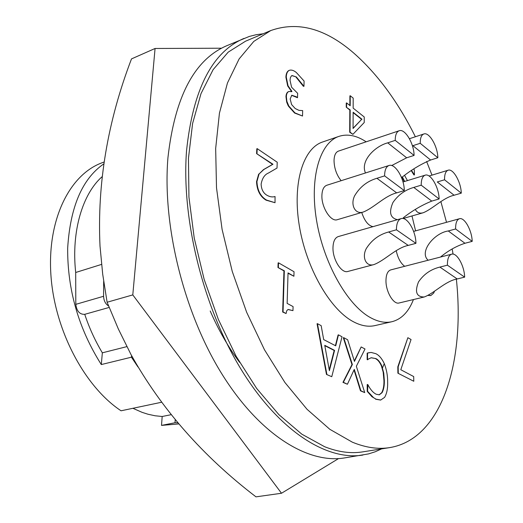<?xml version="1.0" encoding="UTF-8"?>
<svg xmlns="http://www.w3.org/2000/svg" width="523" height="523" viewBox="0 0 523 523"><rect width="100%" height="100%" fill="white"/><g stroke="black" fill="none" stroke-linecap="round" stroke-linejoin="round"><path stroke-width="0.78" d="M155.07 48.476L131.495 58.903C107.62 121.349 97.121 183.736 100.011 246.052L102.704 274.222L107.11 302.242L118.329 328.941L131.031 354.607C161.195 408.777 202.846 456.193 255.982 496.85L281.505 493.254L132.79 294.907L155.07 48.476L221.53 48.214M338.538 458.586L281.505 493.254M107.11 302.242L132.79 294.907M397.467 219.673C390.223 218.058 388.713 212.338 392.93 202.525C398.18 194.922 405.122 189.888 413.765 187.424L421.218 185.181L439.117 198.962L431.756 201.1C421.813 205.14 412.333 210.691 403.325 217.751M373.03 226.649C368.375 225.759 364.603 221.033 361.72 212.475M457.22 278.955C445.4 280.969 434.168 293.383 424.166 297.005C416.471 296.933 414.589 291.906 418.505 281.93C423.748 274.215 430.88 269.267 439.889 267.083L447.413 265.181L464.653 277.144L457.22 278.955L439.889 267.083M424.166 297.005L399.108 302.98C393.577 304.811 385.83 291.795 385.967 280.714C386.066 274.562 387.648 270.96 390.727 269.907L451.624 254.178C448.747 255.191 447.342 258.859 447.413 265.181M428.141 260.245C418.635 251.883 434.502 232.807 448.289 230.97L455.625 228.976L472.197 241.365L464.954 243.267C456.331 246.111 448.172 250.713 440.471 257.061M404.691 266.299C400.69 263.344 397.866 258.12 396.218 250.622M454.108 195.236L437.293 181.965L444.55 179.788L461.279 193.157L454.108 195.236C443.073 197.72 432.691 209.017 423.172 212.763C419.603 213.75 417.001 212.652 415.36 209.481M430.606 160.018L412.895 145.675L420.217 143.302L437.836 157.75L430.606 160.018C420.976 164.137 411.784 169.615 403.03 176.447M365.479 172.969C359.968 160.672 375.305 146.067 387.726 142.851L395.225 140.373L414.072 155.429L406.659 157.796L391.694 165.543M341.133 180.703C336.609 175.015 334.243 168.314 334.034 160.6C334.197 155.37 335.661 152.206 338.427 151.114L399.147 130.757C396.558 131.796 395.251 135.006 395.225 140.373M396.682 192.876C385.065 195.615 374.161 207.703 363.407 211.972C355.346 214.894 350.083 205.016 354.614 195.818C359.87 186.94 367.303 181.102 376.913 178.284L384.601 175.885L404.279 190.594L396.682 192.876L376.913 178.284M363.407 211.978L337.296 219.693C330.909 222.21 321.384 207.396 321.9 195.471C322.122 189.823 323.75 186.417 326.803 185.253L388.994 165.503C386.131 166.615 384.667 170.073 384.601 175.885M408.247 245.405C396.225 247.797 384.856 260.48 373.945 264.573C366.126 267.096 361.576 257.27 366.316 248.517C371.69 240.018 379.129 234.507 388.641 231.977L396.427 229.8L415.929 243.339L408.247 245.405L388.641 231.977M373.945 264.573L347.86 271.457C341.519 273.712 332.55 259.454 332.981 247.562C333.203 241.417 334.962 237.756 338.257 236.579L401.148 218.621C398.055 219.745 396.48 223.471 396.427 229.8M132.901 408.293L142.145 412.366L147.944 414.223L155.122 415.778L162.182 416.491L161.515 425.395L174.996 422.754L175.212 419.838M170.995 414.719L162.182 416.491M456.37 279.177C465.13 361.439 442.229 438.934 389.779 447.596C378.194 449.473 365.708 447.662 352.332 442.17L329.823 429.305L307.053 409.306L284.943 382.535L264.481 349.776L246.64 312.251L232.277 271.515L222.092 229.388L216.502 187.77L215.666 148.493L219.438 113.145L227.453 83L239.129 58.922L253.805 41.402L270.751 30.563C297.796 20.959 325.509 28.497 353.881 53.183C377.58 74.122 398.075 101.985 415.373 136.764M426.618 161.489L431.985 175.14M440.85 201.538L446.518 222.314M452.166 248.935L453.055 254.113M389.779 447.596L362.759 451.865C350.913 453.781 338.204 452.068 324.633 446.727L301.83 434.182L278.851 414.615L256.63 388.393L236.148 356.281L218.372 319.461L204.179 279.459L194.229 238.05L188.94 197.086L188.45 158.364L192.601 123.454L201.015 93.591L213.109 69.664L228.198 52.15L245.549 41.199L270.751 30.563M411.987 215.96L415.602 230.859M413.445 299.561C408.646 311.865 401.468 319.246 391.923 321.71C385.196 323.24 377.9 321.802 370.036 317.389C347.037 304.576 323.462 262.749 316.507 220.118C309.426 177.447 319.939 142.531 339.015 136.353C347.52 133.64 356.575 135.457 366.172 141.811M391.923 321.71L374.978 325.587C368.146 327.143 360.759 325.757 352.816 321.423C329.595 308.838 306.001 267.514 299.234 225.282C292.337 183.011 303.203 148.29 322.58 142.001L339.015 136.353M381.607 448.884L375.2 451.78L368.493 453.912L344.356 457.952C307.648 463.966 259.218 434.371 221.432 373.219C183.71 312.185 162.274 225.06 167.935 157.763C174.774 96.905 194.36 59.57 226.707 45.743L249.334 36.433L256.165 34.708L263.128 33.779M362.91 455.056C326.725 460.998 278.641 430.926 240.841 368.931C203.101 307.053 181.324 218.836 186.528 150.918C192.941 89.538 212.096 52.032 243.999 38.408M161.346 402.298L121.055 410.79C84.38 386.556 54.307 329.536 50.868 274.34C47.318 219.078 69.866 174.662 101.776 162.888L103.979 162.052M137.941 366.93L131.436 357.189L101.305 364.564C78.633 328.679 67.421 289.892 67.663 248.209C70.213 206.958 82.222 178.873 103.685 163.961M177.748 422.839L174.996 422.754M178.703 423.944L161.515 425.395M131.58 355.62L131.436 357.189M126.854 346.631L102.345 352.822L101.305 364.564M84.674 314.343L109.163 307.439L84.674 314.343C79.679 314.506 76.724 311.178 75.809 304.347L75.691 272.49C71.095 230.414 83.098 193.471 101.939 176.852M108.594 306.014C105.463 303.955 103.796 300.712 103.587 296.28L103.665 281.309M101.554 264.409L75.691 272.49M102.345 352.822C95.036 340.565 89.165 327.731 84.739 314.33M210.207 310.982C218.483 330.006 228.283 347.128 239.599 362.341M382.522 367.891L384.072 364.1M353.071 128.246L361.641 119.381L353.136 112.641M329.229 369.853L334.184 350.456L324.809 345.651M361.988 119.264L353.136 112.242L353.064 128.488L361.641 119.381M334.57 350.371L324.75 345.33L329.385 370.702L334.57 350.371L334.184 350.456M404.619 181.455L402.37 176.8M404.632 175.512L407.443 180.598M413.739 169.079L414.334 169.968L414.438 174.944L411.621 170.609M346.579 107.045L346.612 102.907L350.188 105.764L350.247 95.742L353.195 98.128L353.149 108.124L364.23 116.962L364.23 122.513L352.914 134.333L350.044 132.129L350.168 109.889L346.233 107.169L346.259 103.038L346.612 102.907M347.416 384.255L343.35 382.293L352.365 364.518L343.689 337.642L347.651 339.754L354.457 361.419L361.171 346.952L365.015 348.998L356.353 366.27L364.727 392.603L360.863 390.74L354.274 369.395L347.416 384.255L342.964 382.372L351.979 364.603L343.304 337.727L343.689 337.642M367.545 359.608L367.538 353.051L371.088 352.437L375.795 353.666C379.064 355.222 381.888 358.53 384.261 363.57C386.602 369.578 387.726 375.769 387.648 382.136C387.837 388.55 386.811 393.636 384.568 397.395L380.751 400.01L376.004 399.16L373.533 397.637L367.604 391.302L367.839 384.601C370.271 389.426 373.049 392.636 376.174 394.237L379.286 394.813L382.078 392.662C383.732 389.53 384.477 385.444 384.32 380.411L383.745 373.076L381.783 365.871C380.188 362.21 378.247 359.785 375.959 358.595L371.219 357.725L367.166 359.693L367.159 353.13L369.225 352.639M326.868 374.344L317.448 323.672L321.168 325.652L323.685 339.597L335.727 345.84L338.473 334.864L342.029 336.76L331.765 376.704L326.476 374.422L317.056 323.763L317.448 323.672M278.354 267.39L278.504 262.814L294.031 271.731L293.906 276.249L288.042 272.908L287.134 303.392L293.076 306.583L292.965 310.642L287.99 309.518L286.715 310.767L286.101 313.532L283.054 311.93L284.335 270.796L277.961 267.501L278.118 262.925L278.504 262.814M256.983 153.487L257.198 148.643L277.223 162.222L277.02 168.06L268.547 172.982C264.684 174.532 262.213 178.232 261.134 184.076C261.343 189.274 263.219 192.967 266.763 195.151C269.75 196.883 272.509 197.341 275.046 196.517L275.026 202.708L266.469 200.048C260.532 196.439 257.349 190.274 256.93 181.559L259.062 173.976L263.834 169.511L272.973 164.248L256.603 153.618L256.813 148.774L257.198 148.643M291.873 91.309L288.042 85.798L286.271 77.084C286.388 73.678 287.336 71.461 289.108 70.428L289.5 70.265C291.579 69.703 293.874 70.461 296.378 72.547L304.092 81.045L303.961 86.334L296.358 76.959L292.05 75.541L291.383 75.959L290.363 77.698L290.036 80.326L291.599 87.243L297.639 93.303L297.515 97.703L296.28 96.762L291.788 95.245L290.154 98.991L291.592 104.548L295.207 108.529L299.006 110.373L302.667 110.601L302.523 116.028L294.939 112.89L288.781 105.992L286.866 101.292L286.336 96.592C286.486 93.728 287.389 92.015 289.049 91.447L291.867 91.682L291.873 91.309L291.514 91.453L287.683 85.935L285.904 77.221C286.029 73.821 286.977 71.605 288.748 70.572L289.304 70.344M434.528 291.154L433.711 293.076L430.834 295.547L428.259 295.312M398.271 373.115L398.186 366.767L407.862 337.701L411.052 339.525L400.795 369.722L413.693 376.567L413.778 381.254L397.898 373.187L397.813 366.839L407.862 337.701M414.249 174.8L413.909 174.904L411.353 170.805M414.438 174.944L413.909 174.904M403.678 179.86L403.338 179.964L402.043 176.964M404.279 181.559L403.338 179.964M350.044 132.129L349.697 132.254L349.822 110.013L346.233 107.169M350.168 109.889L349.822 110.013M352.914 134.333L349.697 132.254M350.247 95.742L349.9 95.872L349.841 105.489M360.863 390.74L360.478 390.818L354.032 369.924M364.727 392.603L360.478 390.818M361.171 346.952L354.313 360.975M352.365 364.518L351.979 364.603M343.35 382.293L342.964 382.372M375.959 358.595L371.029 357.765M367.78 359.732L367.166 359.693M381.783 365.871L381.411 365.95C379.816 362.289 377.874 359.863 375.586 358.673M384.32 380.411L383.941 380.483L383.176 372.088L381.411 365.95M382.078 392.662L381.698 392.734C383.346 389.602 384.098 385.516 383.941 380.483M379.09 394.839L381.698 392.734M367.591 384.477L367.205 384.549L367.218 391.374L367.604 391.302M376.004 399.16L371.918 396.709L367.218 391.374M380.561 400.043L375.625 399.232M367.538 353.051L367.159 353.13M331.765 376.704L326.476 374.422M338.473 334.864L338.087 334.955L335.4 345.67M283.054 311.93L282.662 312.028L283.95 270.907L277.961 267.501M284.335 270.796L283.95 270.907M286.101 313.532L282.662 312.028M292.965 310.642L288.153 309.453M293.906 276.249L288.029 273.228M259.062 173.976L263.455 169.642L272.594 164.379L256.603 153.618M272.973 164.248L272.594 164.379M256.93 181.559L256.545 181.69L258.676 174.107M266.469 200.048L266.083 200.172C260.147 196.563 256.963 190.398 256.545 181.69M275.026 202.708L266.083 200.172M286.336 96.592L285.97 96.729C286.12 93.865 287.029 92.153 288.683 91.584L288.859 91.525M288.781 105.992L288.075 105.502L286.696 102.129L285.97 96.729M294.939 112.89L294.573 113.027L288.415 106.13M302.523 116.028L294.573 113.027M297.515 97.703L291.612 95.323M296.358 76.959L291.847 75.619M303.693 86.132L303.34 86.269L295.998 77.097M303.961 86.334L303.34 86.269M289.108 70.428L288.748 70.572M286.271 77.084L285.904 77.221M288.042 85.798L287.683 85.935M430.658 295.58L428.023 295.443M413.778 381.254L397.898 373.187M398.186 366.767L397.813 366.839M415.929 243.339C415.942 231.186 407.195 216.411 401.148 218.621M404.279 190.594C404.364 178.435 395.094 163.045 388.994 165.503M414.072 155.429C414.105 143.642 404.92 128.292 399.147 130.757M437.836 157.75C437.751 146.433 429.161 131.724 423.82 133.986C421.388 134.96 420.185 138.065 420.217 143.302M461.279 193.157C461.07 182.148 453.147 168.216 448.106 170.223C445.655 171.165 444.472 174.355 444.55 179.788M472.197 241.365C471.936 230.355 464.404 216.927 459.41 218.751C456.788 219.706 455.526 223.118 455.625 228.976M464.653 277.144C464.411 265.834 456.86 252.393 451.624 254.178M439.117 198.962C439.019 187.476 430.612 173.021 425.147 175.179C422.506 176.192 421.192 179.526 421.218 185.181M103.587 296.28L75.809 304.347M263.834 169.511L263.455 169.642M296.28 96.762L295.92 96.899M387.726 142.851L406.659 157.796M448.289 230.97L464.954 243.267M413.765 187.424L431.756 201.1M423.172 212.763L402.998 218.522M380.371 400.082L380.751 400.01M369.048 352.679L369.428 352.594M288.683 91.584L289.049 91.447M289.134 70.409L289.5 70.265M430.481 295.626L430.834 295.547M423.82 133.986L409.444 138.713M448.106 170.223L429.095 176.016M459.41 218.751L413.615 231.408M425.147 175.179L402.985 181.958"/></g></svg>
